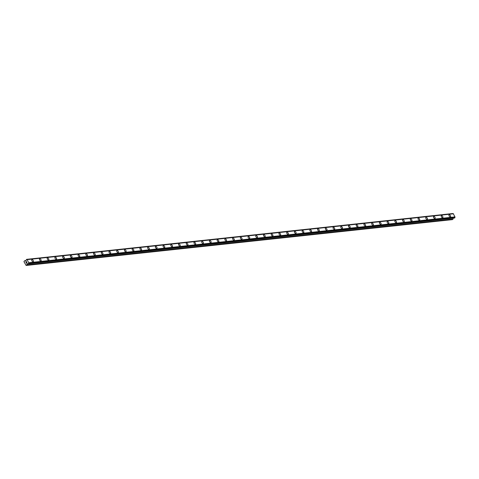 <?xml version="1.0" encoding="UTF-8"?>
<svg xmlns="http://www.w3.org/2000/svg" width="479" height="479" viewBox="0 0 479 479"><rect width="100%" height="100%" fill="white"/><g stroke="black" fill="none" stroke-linecap="round" stroke-linejoin="round"><path stroke-width="0.72" d="M449.092 214.867A1.18 0.647 -125.7 0 1 449.284 214.796A1.18 0.647 -125.7 0 1 450.41 215.598A1.18 0.647 -125.7 0 1 450.476 216.789A1.18 0.647 -125.7 0 1 450.29 216.855A1.18 0.647 -125.7 0 1 449.158 216.059A1.18 0.647 -125.7 0 1 449.098 214.867A1.18 0.647 -125.7 0 1 449.284 214.796A1.18 0.647 -125.7 0 1 450.41 215.598A1.18 0.647 -125.7 0 1 450.476 216.783M441.369 215.7A1.18 0.647 -125.7 0 1 441.554 215.628A1.18 0.647 -125.7 0 1 442.686 216.43A1.18 0.647 -125.7 0 1 442.746 217.616A1.18 0.647 -125.7 0 1 442.56 217.688A1.18 0.647 -125.7 0 1 441.434 216.885A1.18 0.647 -125.7 0 1 441.369 215.7A1.18 0.647 -125.7 0 1 441.56 215.628A1.18 0.647 -125.7 0 1 442.686 216.424A1.18 0.647 -125.7 0 1 442.752 217.616M433.645 216.532A1.18 0.647 -125.7 0 1 433.83 216.46A1.18 0.647 -125.7 0 1 434.956 217.256A1.18 0.647 -125.7 0 1 435.022 218.448A1.18 0.647 -125.7 0 1 434.836 218.52A1.18 0.647 -125.7 0 1 433.711 217.717A1.18 0.647 -125.7 0 1 433.645 216.526A1.18 0.647 -125.7 0 1 433.83 216.46A1.18 0.647 -125.7 0 1 434.956 217.256A1.18 0.647 -125.7 0 1 435.022 218.448M425.915 217.358A1.18 0.647 -125.7 0 1 426.106 217.292A1.18 0.647 -125.7 0 1 427.232 218.089A1.18 0.647 -125.7 0 1 427.298 219.28A1.18 0.647 -125.7 0 1 427.106 219.346A1.18 0.647 -125.7 0 1 425.981 218.55A1.18 0.647 -125.7 0 1 425.915 217.358A1.18 0.647 -125.7 0 1 426.106 217.292A1.18 0.647 -125.7 0 1 427.232 218.089A1.18 0.647 -125.7 0 1 427.298 219.28M418.191 218.19A1.18 0.647 -125.7 0 1 418.377 218.119A1.18 0.647 -125.7 0 1 419.502 218.921A1.18 0.647 -125.7 0 1 419.568 220.112A1.18 0.647 -125.7 0 1 419.382 220.178A1.18 0.647 -125.7 0 1 418.257 219.382A1.18 0.647 -125.7 0 1 418.191 218.19A1.18 0.647 -125.7 0 1 418.377 218.119A1.18 0.647 -125.7 0 1 419.508 218.921A1.18 0.647 -125.7 0 1 419.574 220.106M410.461 219.023A1.18 0.647 -125.7 0 1 410.653 218.951A1.18 0.647 -125.7 0 1 411.778 219.753A1.18 0.647 -125.7 0 1 411.844 220.939A1.18 0.647 -125.7 0 1 411.659 221.011A1.18 0.647 -125.7 0 1 410.533 220.208A1.18 0.647 -125.7 0 1 410.467 219.023A1.18 0.647 -125.7 0 1 410.653 218.951A1.18 0.647 -125.7 0 1 411.778 219.747A1.18 0.647 -125.7 0 1 411.844 220.939M402.737 219.855A1.18 0.647 -125.7 0 1 402.923 219.783A1.18 0.647 -125.7 0 1 404.054 220.579A1.18 0.647 -125.7 0 1 404.12 221.771A1.18 0.647 -125.7 0 1 403.929 221.843A1.18 0.647 -125.7 0 1 402.803 221.041A1.18 0.647 -125.7 0 1 402.737 219.849A1.18 0.647 -125.7 0 1 402.929 219.783A1.18 0.647 -125.7 0 1 404.054 220.579A1.18 0.647 -125.7 0 1 404.12 221.771M395.013 220.681A1.18 0.647 -125.7 0 1 395.199 220.615A1.18 0.647 -125.7 0 1 396.325 221.412A1.18 0.647 -125.7 0 1 396.39 222.603A1.18 0.647 -125.7 0 1 396.205 222.669A1.18 0.647 -125.7 0 1 395.079 221.873A1.18 0.647 -125.7 0 1 395.013 220.681A1.18 0.647 -125.7 0 1 395.199 220.615A1.18 0.647 -125.7 0 1 396.331 221.412A1.18 0.647 -125.7 0 1 396.39 222.603M387.283 221.514A1.18 0.647 -125.7 0 1 387.475 221.442A1.18 0.647 -125.7 0 1 388.601 222.244A1.18 0.647 -125.7 0 1 388.667 223.436A1.18 0.647 -125.7 0 1 388.481 223.501A1.18 0.647 -125.7 0 1 387.349 222.705A1.18 0.647 -125.7 0 1 387.289 221.514A1.18 0.647 -125.7 0 1 387.475 221.442A1.18 0.647 -125.7 0 1 388.601 222.244A1.18 0.647 -125.7 0 1 388.667 223.43M379.56 222.346A1.18 0.647 -125.7 0 1 379.751 222.274A1.18 0.647 -125.7 0 1 380.877 223.07A1.18 0.647 -125.7 0 1 380.943 224.262A1.18 0.647 -125.7 0 1 380.751 224.334A1.18 0.647 -125.7 0 1 379.625 223.531A1.18 0.647 -125.7 0 1 379.56 222.346A1.18 0.647 -125.7 0 1 379.745 222.274A1.18 0.647 -125.7 0 1 380.877 223.076A1.18 0.647 -125.7 0 1 380.937 224.262M371.836 223.178A1.18 0.647 -125.7 0 1 372.021 223.106A1.18 0.647 -125.7 0 1 373.147 223.903A1.18 0.647 -125.7 0 1 373.213 225.094A1.18 0.647 -125.7 0 1 373.027 225.16A1.18 0.647 -125.7 0 1 371.902 224.364A1.18 0.647 -125.7 0 1 371.836 223.172A1.18 0.647 -125.7 0 1 372.021 223.106A1.18 0.647 -125.7 0 1 373.147 223.903A1.18 0.647 -125.7 0 1 373.213 225.094M364.106 224.004A1.18 0.647 -125.7 0 1 364.297 223.938A1.18 0.647 -125.7 0 1 365.423 224.735A1.18 0.647 -125.7 0 1 365.489 225.926A1.18 0.647 -125.7 0 1 365.303 225.992A1.18 0.647 -125.7 0 1 364.172 225.196A1.18 0.647 -125.7 0 1 364.106 224.004A1.18 0.647 -125.7 0 1 364.297 223.938A1.18 0.647 -125.7 0 1 365.423 224.735A1.18 0.647 -125.7 0 1 365.489 225.926M356.382 224.837A1.18 0.647 -125.7 0 1 356.568 224.765A1.18 0.647 -125.7 0 1 357.693 225.567A1.18 0.647 -125.7 0 1 357.759 226.759A1.18 0.647 -125.7 0 1 357.574 226.824A1.18 0.647 -125.7 0 1 356.448 226.028A1.18 0.647 -125.7 0 1 356.382 224.837A1.18 0.647 -125.7 0 1 356.574 224.765A1.18 0.647 -125.7 0 1 357.699 225.567A1.18 0.647 -125.7 0 1 357.765 226.753M348.658 225.669A1.18 0.647 -125.7 0 1 348.844 225.597A1.18 0.647 -125.7 0 1 349.969 226.399A1.18 0.647 -125.7 0 1 350.035 227.585A1.18 0.647 -125.7 0 1 349.85 227.657A1.18 0.647 -125.7 0 1 348.724 226.854A1.18 0.647 -125.7 0 1 348.658 225.669A1.18 0.647 -125.7 0 1 348.844 225.597A1.18 0.647 -125.7 0 1 349.969 226.393A1.18 0.647 -125.7 0 1 350.035 227.585M340.928 226.501A1.18 0.647 -125.7 0 1 341.12 226.429A1.18 0.647 -125.7 0 1 342.245 227.226A1.18 0.647 -125.7 0 1 342.311 228.417A1.18 0.647 -125.7 0 1 342.12 228.483A1.18 0.647 -125.7 0 1 340.994 227.687A1.18 0.647 -125.7 0 1 340.928 226.495A1.18 0.647 -125.7 0 1 341.12 226.429A1.18 0.647 -125.7 0 1 342.245 227.226A1.18 0.647 -125.7 0 1 342.311 228.417M333.204 227.327A1.18 0.647 -125.7 0 1 333.39 227.262A1.18 0.647 -125.7 0 1 334.516 228.058A1.18 0.647 -125.7 0 1 334.581 229.249A1.18 0.647 -125.7 0 1 334.396 229.315A1.18 0.647 -125.7 0 1 333.27 228.519A1.18 0.647 -125.7 0 1 333.204 227.327A1.18 0.647 -125.7 0 1 333.39 227.262A1.18 0.647 -125.7 0 1 334.522 228.058A1.18 0.647 -125.7 0 1 334.581 229.249M325.475 228.16A1.18 0.647 -125.7 0 1 325.666 228.088A1.18 0.647 -125.7 0 1 326.792 228.89A1.18 0.647 -125.7 0 1 326.858 230.082A1.18 0.647 -125.7 0 1 326.672 230.148A1.18 0.647 -125.7 0 1 325.546 229.351A1.18 0.647 -125.7 0 1 325.481 228.16A1.18 0.647 -125.7 0 1 325.666 228.088A1.18 0.647 -125.7 0 1 326.792 228.89A1.18 0.647 -125.7 0 1 326.858 230.076M317.751 228.992A1.18 0.647 -125.7 0 1 317.936 228.92A1.18 0.647 -125.7 0 1 319.068 229.722A1.18 0.647 -125.7 0 1 319.128 230.908A1.18 0.647 -125.7 0 1 318.942 230.98A1.18 0.647 -125.7 0 1 317.816 230.177A1.18 0.647 -125.7 0 1 317.751 228.992A1.18 0.647 -125.7 0 1 317.942 228.92A1.18 0.647 -125.7 0 1 319.068 229.716A1.18 0.647 -125.7 0 1 319.134 230.908M310.027 229.824A1.18 0.647 -125.7 0 1 310.212 229.752A1.18 0.647 -125.7 0 1 311.338 230.549A1.18 0.647 -125.7 0 1 311.404 231.74A1.18 0.647 -125.7 0 1 311.218 231.806A1.18 0.647 -125.7 0 1 310.093 231.01A1.18 0.647 -125.7 0 1 310.027 229.818A1.18 0.647 -125.7 0 1 310.212 229.752A1.18 0.647 -125.7 0 1 311.338 230.549A1.18 0.647 -125.7 0 1 311.404 231.74M302.297 230.65A1.18 0.647 -125.7 0 1 302.488 230.585A1.18 0.647 -125.7 0 1 303.614 231.381A1.18 0.647 -125.7 0 1 303.68 232.572A1.18 0.647 -125.7 0 1 303.494 232.638A1.18 0.647 -125.7 0 1 302.363 231.842A1.18 0.647 -125.7 0 1 302.303 230.65A1.18 0.647 -125.7 0 1 302.488 230.585A1.18 0.647 -125.7 0 1 303.614 231.381A1.18 0.647 -125.7 0 1 303.68 232.572M294.573 231.483A1.18 0.647 -125.7 0 1 294.759 231.411A1.18 0.647 -125.7 0 1 295.884 232.213A1.18 0.647 -125.7 0 1 295.95 233.405A1.18 0.647 -125.7 0 1 295.765 233.471A1.18 0.647 -125.7 0 1 294.639 232.674A1.18 0.647 -125.7 0 1 294.573 231.483A1.18 0.647 -125.7 0 1 294.765 231.411A1.18 0.647 -125.7 0 1 295.89 232.213A1.18 0.647 -125.7 0 1 295.956 233.399M286.849 232.315A1.18 0.647 -125.7 0 1 287.035 232.243A1.18 0.647 -125.7 0 1 288.16 233.045A1.18 0.647 -125.7 0 1 288.226 234.231A1.18 0.647 -125.7 0 1 288.041 234.303A1.18 0.647 -125.7 0 1 286.915 233.501A1.18 0.647 -125.7 0 1 286.849 232.315A1.18 0.647 -125.7 0 1 287.035 232.243A1.18 0.647 -125.7 0 1 288.16 233.039A1.18 0.647 -125.7 0 1 288.226 234.231M279.119 233.141A1.18 0.647 -125.7 0 1 279.311 233.075A1.18 0.647 -125.7 0 1 280.437 233.872A1.18 0.647 -125.7 0 1 280.502 235.063A1.18 0.647 -125.7 0 1 280.311 235.129A1.18 0.647 -125.7 0 1 279.185 234.333A1.18 0.647 -125.7 0 1 279.119 233.141A1.18 0.647 -125.7 0 1 279.311 233.075A1.18 0.647 -125.7 0 1 280.437 233.872A1.18 0.647 -125.7 0 1 280.502 235.063M271.395 233.974A1.18 0.647 -125.7 0 1 271.581 233.908A1.18 0.647 -125.7 0 1 272.707 234.704A1.18 0.647 -125.7 0 1 272.773 235.896A1.18 0.647 -125.7 0 1 272.587 235.961A1.18 0.647 -125.7 0 1 271.461 235.165A1.18 0.647 -125.7 0 1 271.395 233.974A1.18 0.647 -125.7 0 1 271.581 233.908A1.18 0.647 -125.7 0 1 272.713 234.704A1.18 0.647 -125.7 0 1 272.773 235.896M263.666 234.806A1.18 0.647 -125.7 0 1 263.857 234.734A1.18 0.647 -125.7 0 1 264.983 235.536A1.18 0.647 -125.7 0 1 265.049 236.728A1.18 0.647 -125.7 0 1 264.863 236.794A1.18 0.647 -125.7 0 1 263.737 235.997A1.18 0.647 -125.7 0 1 263.672 234.806A1.18 0.647 -125.7 0 1 263.857 234.734A1.18 0.647 -125.7 0 1 264.983 235.536A1.18 0.647 -125.7 0 1 265.049 236.722M255.942 235.638A1.18 0.647 -125.7 0 1 256.127 235.566A1.18 0.647 -125.7 0 1 257.259 236.369A1.18 0.647 -125.7 0 1 257.319 237.554A1.18 0.647 -125.7 0 1 257.133 237.626A1.18 0.647 -125.7 0 1 256.008 236.824A1.18 0.647 -125.7 0 1 255.942 235.638A1.18 0.647 -125.7 0 1 256.133 235.566A1.18 0.647 -125.7 0 1 257.259 236.363A1.18 0.647 -125.7 0 1 257.325 237.554M248.218 236.464A1.18 0.647 -125.7 0 1 248.403 236.398A1.18 0.647 -125.7 0 1 249.529 237.195A1.18 0.647 -125.7 0 1 249.595 238.386A1.18 0.647 -125.7 0 1 249.409 238.452A1.18 0.647 -125.7 0 1 248.284 237.656A1.18 0.647 -125.7 0 1 248.218 236.464A1.18 0.647 -125.7 0 1 248.403 236.398A1.18 0.647 -125.7 0 1 249.529 237.195A1.18 0.647 -125.7 0 1 249.595 238.386M240.488 237.297A1.18 0.647 -125.7 0 1 240.68 237.231A1.18 0.647 -125.7 0 1 241.805 238.027A1.18 0.647 -125.7 0 1 241.871 239.219A1.18 0.647 -125.7 0 1 241.685 239.284A1.18 0.647 -125.7 0 1 240.554 238.488A1.18 0.647 -125.7 0 1 240.494 237.297A1.18 0.647 -125.7 0 1 240.68 237.231A1.18 0.647 -125.7 0 1 241.805 238.027A1.18 0.647 -125.7 0 1 241.871 239.219M232.764 238.129A1.18 0.647 -125.7 0 1 232.95 238.057A1.18 0.647 -125.7 0 1 234.075 238.859A1.18 0.647 -125.7 0 1 234.141 240.051A1.18 0.647 -125.7 0 1 233.956 240.117A1.18 0.647 -125.7 0 1 232.83 239.32A1.18 0.647 -125.7 0 1 232.764 238.129A1.18 0.647 -125.7 0 1 232.956 238.057A1.18 0.647 -125.7 0 1 234.081 238.859A1.18 0.647 -125.7 0 1 234.147 240.045M225.04 238.961A1.18 0.647 -125.7 0 1 225.226 238.889A1.18 0.647 -125.7 0 1 226.351 239.692A1.18 0.647 -125.7 0 1 226.417 240.877A1.18 0.647 -125.7 0 1 226.232 240.949A1.18 0.647 -125.7 0 1 225.106 240.147A1.18 0.647 -125.7 0 1 225.04 238.961A1.18 0.647 -125.7 0 1 225.226 238.889A1.18 0.647 -125.7 0 1 226.351 239.686A1.18 0.647 -125.7 0 1 226.417 240.877M217.31 239.787A1.18 0.647 -125.7 0 1 217.502 239.722A1.18 0.647 -125.7 0 1 218.628 240.518A1.18 0.647 -125.7 0 1 218.693 241.709A1.18 0.647 -125.7 0 1 218.502 241.775A1.18 0.647 -125.7 0 1 217.376 240.979A1.18 0.647 -125.7 0 1 217.31 239.787A1.18 0.647 -125.7 0 1 217.502 239.722A1.18 0.647 -125.7 0 1 218.628 240.518A1.18 0.647 -125.7 0 1 218.693 241.709M209.586 240.62A1.18 0.647 -125.7 0 1 209.772 240.554A1.18 0.647 -125.7 0 1 210.898 241.35A1.18 0.647 -125.7 0 1 210.964 242.542A1.18 0.647 -125.7 0 1 210.778 242.608A1.18 0.647 -125.7 0 1 209.652 241.811A1.18 0.647 -125.7 0 1 209.586 240.62A1.18 0.647 -125.7 0 1 209.772 240.554A1.18 0.647 -125.7 0 1 210.904 241.35A1.18 0.647 -125.7 0 1 210.964 242.542M201.857 241.452A1.18 0.647 -125.7 0 1 202.048 241.38A1.18 0.647 -125.7 0 1 203.174 242.182A1.18 0.647 -125.7 0 1 203.24 243.374A1.18 0.647 -125.7 0 1 203.054 243.44A1.18 0.647 -125.7 0 1 201.928 242.643A1.18 0.647 -125.7 0 1 201.863 241.452A1.18 0.647 -125.7 0 1 202.048 241.38A1.18 0.647 -125.7 0 1 203.174 242.182A1.18 0.647 -125.7 0 1 203.24 243.368M194.133 242.284A1.18 0.647 -125.7 0 1 194.318 242.212A1.18 0.647 -125.7 0 1 195.45 243.015A1.18 0.647 -125.7 0 1 195.51 244.2A1.18 0.647 -125.7 0 1 195.324 244.272A1.18 0.647 -125.7 0 1 194.199 243.47A1.18 0.647 -125.7 0 1 194.133 242.284A1.18 0.647 -125.7 0 1 194.324 242.212A1.18 0.647 -125.7 0 1 195.45 243.009A1.18 0.647 -125.7 0 1 195.516 244.2M186.409 243.11A1.18 0.647 -125.7 0 1 186.594 243.045A1.18 0.647 -125.7 0 1 187.72 243.841A1.18 0.647 -125.7 0 1 187.786 245.032A1.18 0.647 -125.7 0 1 187.6 245.098A1.18 0.647 -125.7 0 1 186.475 244.302A1.18 0.647 -125.7 0 1 186.409 243.11A1.18 0.647 -125.7 0 1 186.594 243.045A1.18 0.647 -125.7 0 1 187.72 243.841A1.18 0.647 -125.7 0 1 187.786 245.032M178.679 243.943A1.18 0.647 -125.7 0 1 178.871 243.877A1.18 0.647 -125.7 0 1 179.996 244.673A1.18 0.647 -125.7 0 1 180.062 245.865A1.18 0.647 -125.7 0 1 179.876 245.931A1.18 0.647 -125.7 0 1 178.745 245.134A1.18 0.647 -125.7 0 1 178.685 243.943A1.18 0.647 -125.7 0 1 178.871 243.871A1.18 0.647 -125.7 0 1 179.996 244.673A1.18 0.647 -125.7 0 1 180.062 245.865M170.955 244.775A1.18 0.647 -125.7 0 1 171.147 244.703A1.18 0.647 -125.7 0 1 172.272 245.505A1.18 0.647 -125.7 0 1 172.338 246.691A1.18 0.647 -125.7 0 1 172.147 246.763A1.18 0.647 -125.7 0 1 171.021 245.966A1.18 0.647 -125.7 0 1 170.955 244.775A1.18 0.647 -125.7 0 1 171.141 244.703A1.18 0.647 -125.7 0 1 172.266 245.505A1.18 0.647 -125.7 0 1 172.332 246.697M163.231 245.607A1.18 0.647 -125.7 0 1 163.417 245.535A1.18 0.647 -125.7 0 1 164.542 246.338A1.18 0.647 -125.7 0 1 164.608 247.523A1.18 0.647 -125.7 0 1 164.423 247.595A1.18 0.647 -125.7 0 1 163.297 246.793A1.18 0.647 -125.7 0 1 163.231 245.607A1.18 0.647 -125.7 0 1 163.417 245.535A1.18 0.647 -125.7 0 1 164.542 246.332A1.18 0.647 -125.7 0 1 164.608 247.523M155.501 246.434A1.18 0.647 -125.7 0 1 155.693 246.368A1.18 0.647 -125.7 0 1 156.819 247.164A1.18 0.647 -125.7 0 1 156.884 248.356A1.18 0.647 -125.7 0 1 156.693 248.421A1.18 0.647 -125.7 0 1 155.567 247.625A1.18 0.647 -125.7 0 1 155.501 246.434A1.18 0.647 -125.7 0 1 155.693 246.368A1.18 0.647 -125.7 0 1 156.819 247.164A1.18 0.647 -125.7 0 1 156.884 248.356M147.777 247.266A1.18 0.647 -125.7 0 1 147.963 247.2A1.18 0.647 -125.7 0 1 149.089 247.996A1.18 0.647 -125.7 0 1 149.155 249.188A1.18 0.647 -125.7 0 1 148.969 249.254A1.18 0.647 -125.7 0 1 147.843 248.457A1.18 0.647 -125.7 0 1 147.777 247.266A1.18 0.647 -125.7 0 1 147.963 247.194A1.18 0.647 -125.7 0 1 149.095 247.996A1.18 0.647 -125.7 0 1 149.155 249.188M140.048 248.098A1.18 0.647 -125.7 0 1 140.239 248.026A1.18 0.647 -125.7 0 1 141.365 248.829A1.18 0.647 -125.7 0 1 141.431 250.02A1.18 0.647 -125.7 0 1 141.245 250.086A1.18 0.647 -125.7 0 1 140.119 249.29A1.18 0.647 -125.7 0 1 140.054 248.098A1.18 0.647 -125.7 0 1 140.239 248.026A1.18 0.647 -125.7 0 1 141.365 248.829A1.18 0.647 -125.7 0 1 141.431 250.014M132.324 248.93A1.18 0.647 -125.7 0 1 132.509 248.858A1.18 0.647 -125.7 0 1 133.641 249.661A1.18 0.647 -125.7 0 1 133.707 250.846A1.18 0.647 -125.7 0 1 133.515 250.918A1.18 0.647 -125.7 0 1 132.39 250.116A1.18 0.647 -125.7 0 1 132.324 248.93A1.18 0.647 -125.7 0 1 132.515 248.858A1.18 0.647 -125.7 0 1 133.641 249.655A1.18 0.647 -125.7 0 1 133.707 250.846M124.6 249.757A1.18 0.647 -125.7 0 1 124.785 249.691A1.18 0.647 -125.7 0 1 125.911 250.487A1.18 0.647 -125.7 0 1 125.977 251.679A1.18 0.647 -125.7 0 1 125.791 251.744A1.18 0.647 -125.7 0 1 124.666 250.948A1.18 0.647 -125.7 0 1 124.6 249.757A1.18 0.647 -125.7 0 1 124.785 249.691A1.18 0.647 -125.7 0 1 125.917 250.487A1.18 0.647 -125.7 0 1 125.977 251.679M116.87 250.589A1.18 0.647 -125.7 0 1 117.062 250.523A1.18 0.647 -125.7 0 1 118.187 251.319A1.18 0.647 -125.7 0 1 118.253 252.511A1.18 0.647 -125.7 0 1 118.068 252.577A1.18 0.647 -125.7 0 1 116.936 251.78A1.18 0.647 -125.7 0 1 116.876 250.589A1.18 0.647 -125.7 0 1 117.062 250.517A1.18 0.647 -125.7 0 1 118.187 251.319A1.18 0.647 -125.7 0 1 118.253 252.511M109.146 251.421A1.18 0.647 -125.7 0 1 109.332 251.349A1.18 0.647 -125.7 0 1 110.463 252.152A1.18 0.647 -125.7 0 1 110.523 253.343A1.18 0.647 -125.7 0 1 110.338 253.409A1.18 0.647 -125.7 0 1 109.212 252.613A1.18 0.647 -125.7 0 1 109.146 251.421A1.18 0.647 -125.7 0 1 109.338 251.349A1.18 0.647 -125.7 0 1 110.463 252.152A1.18 0.647 -125.7 0 1 110.529 253.337M101.422 252.253A1.18 0.647 -125.7 0 1 101.608 252.182A1.18 0.647 -125.7 0 1 102.734 252.984A1.18 0.647 -125.7 0 1 102.799 254.169A1.18 0.647 -125.7 0 1 102.614 254.241A1.18 0.647 -125.7 0 1 101.488 253.439A1.18 0.647 -125.7 0 1 101.422 252.253A1.18 0.647 -125.7 0 1 101.608 252.182A1.18 0.647 -125.7 0 1 102.734 252.978A1.18 0.647 -125.7 0 1 102.799 254.169M93.692 253.08A1.18 0.647 -125.7 0 1 93.884 253.014A1.18 0.647 -125.7 0 1 95.01 253.81A1.18 0.647 -125.7 0 1 95.076 255.002A1.18 0.647 -125.7 0 1 94.89 255.067A1.18 0.647 -125.7 0 1 93.758 254.271A1.18 0.647 -125.7 0 1 93.692 253.08A1.18 0.647 -125.7 0 1 93.884 253.014A1.18 0.647 -125.7 0 1 95.01 253.81A1.18 0.647 -125.7 0 1 95.076 255.002M85.969 253.912A1.18 0.647 -125.7 0 1 86.154 253.846A1.18 0.647 -125.7 0 1 87.28 254.642A1.18 0.647 -125.7 0 1 87.346 255.834A1.18 0.647 -125.7 0 1 87.16 255.9A1.18 0.647 -125.7 0 1 86.034 255.103A1.18 0.647 -125.7 0 1 85.969 253.912A1.18 0.647 -125.7 0 1 86.154 253.84A1.18 0.647 -125.7 0 1 87.286 254.642A1.18 0.647 -125.7 0 1 87.352 255.834M78.239 254.744A1.18 0.647 -125.7 0 1 78.43 254.672A1.18 0.647 -125.7 0 1 79.556 255.475A1.18 0.647 -125.7 0 1 79.622 256.666A1.18 0.647 -125.7 0 1 79.436 256.732A1.18 0.647 -125.7 0 1 78.311 255.93A1.18 0.647 -125.7 0 1 78.245 254.744A1.18 0.647 -125.7 0 1 78.43 254.672A1.18 0.647 -125.7 0 1 79.556 255.475A1.18 0.647 -125.7 0 1 79.622 256.66M70.515 255.576A1.18 0.647 -125.7 0 1 70.706 255.505A1.18 0.647 -125.7 0 1 71.832 256.307A1.18 0.647 -125.7 0 1 71.898 257.492A1.18 0.647 -125.7 0 1 71.706 257.564A1.18 0.647 -125.7 0 1 70.581 256.762A1.18 0.647 -125.7 0 1 70.515 255.576A1.18 0.647 -125.7 0 1 70.706 255.505A1.18 0.647 -125.7 0 1 71.832 256.301A1.18 0.647 -125.7 0 1 71.898 257.492M62.791 256.403A1.18 0.647 -125.7 0 1 62.977 256.337A1.18 0.647 -125.7 0 1 64.102 257.133A1.18 0.647 -125.7 0 1 64.168 258.325A1.18 0.647 -125.7 0 1 63.982 258.391A1.18 0.647 -125.7 0 1 62.857 257.594A1.18 0.647 -125.7 0 1 62.791 256.403A1.18 0.647 -125.7 0 1 62.977 256.337A1.18 0.647 -125.7 0 1 64.108 257.133A1.18 0.647 -125.7 0 1 64.168 258.325M55.061 257.235A1.18 0.647 -125.7 0 1 55.253 257.169A1.18 0.647 -125.7 0 1 56.378 257.965A1.18 0.647 -125.7 0 1 56.444 259.157A1.18 0.647 -125.7 0 1 56.259 259.223A1.18 0.647 -125.7 0 1 55.127 258.426A1.18 0.647 -125.7 0 1 55.067 257.235A1.18 0.647 -125.7 0 1 55.253 257.163A1.18 0.647 -125.7 0 1 56.378 257.965A1.18 0.647 -125.7 0 1 56.444 259.157M47.337 258.067A1.18 0.647 -125.7 0 1 47.523 257.995A1.18 0.647 -125.7 0 1 48.654 258.798A1.18 0.647 -125.7 0 1 48.714 259.989A1.18 0.647 -125.7 0 1 48.529 260.055A1.18 0.647 -125.7 0 1 47.403 259.253A1.18 0.647 -125.7 0 1 47.337 258.067A1.18 0.647 -125.7 0 1 47.529 257.995A1.18 0.647 -125.7 0 1 48.654 258.798A1.18 0.647 -125.7 0 1 48.72 259.983M39.613 258.899A1.18 0.647 -125.7 0 1 39.799 258.828A1.18 0.647 -125.7 0 1 40.925 259.63A1.18 0.647 -125.7 0 1 40.99 260.816A1.18 0.647 -125.7 0 1 40.805 260.887A1.18 0.647 -125.7 0 1 39.679 260.085A1.18 0.647 -125.7 0 1 39.613 258.899A1.18 0.647 -125.7 0 1 39.799 258.828A1.18 0.647 -125.7 0 1 40.925 259.624A1.18 0.647 -125.7 0 1 40.99 260.816M31.883 259.726A1.18 0.647 -125.7 0 1 32.075 259.66A1.18 0.647 -125.7 0 1 33.201 260.456A1.18 0.647 -125.7 0 1 33.267 261.648A1.18 0.647 -125.7 0 1 33.081 261.714A1.18 0.647 -125.7 0 1 31.949 260.917A1.18 0.647 -125.7 0 1 31.889 259.726A1.18 0.647 -125.7 0 1 32.075 259.66A1.18 0.647 -125.7 0 1 33.201 260.456A1.18 0.647 -125.7 0 1 33.267 261.648M26.471 261.582L26.219 261.762L26.668 261.995L26.471 261.582M25.926 261.971L26.123 262.384L25.854 261.947L26.483 261.498L26.668 261.995M26.483 261.498L25.854 261.947L26.082 262.414M26.746 262.372L26.914 262.887M26.662 262.863L26.315 262.773L26.662 262.863M26.315 262.773L26.531 263.216L26.315 262.773M26.531 263.216L26.219 262.69L26.89 262.827L26.842 262.426L26.818 262.833M26.219 262.69L26.489 263.246M26.764 265.013L27.081 263.881L27.848 263.642A0.515 0.413 83.9 0 1 28.279 263.791L28.668 263.504A0.515 0.413 83.9 0 1 28.776 262.965L27.135 259.558A0.515 0.413 83.9 0 1 26.674 259.408L26.279 259.69A0.515 0.413 83.9 0 1 26.183 260.223L25.573 260.947L24.669 260.714L23.95 261.612L26.135 265.468L26.764 265.013L452.99 219.184L453.236 218.155M27.111 259.558L453.338 213.724L27.111 259.558L453.338 213.724L455.002 217.137A0.515 0.413 83.9 0 0 454.894 217.676L28.417 263.827M453.152 213.748A0.515 0.413 83.9 0 1 452.894 213.58L452.757 213.538M26.135 265.468L452.356 219.639L452.99 219.184M28.674 263.564L454.894 217.735M28.668 263.504L454.894 217.676M28.776 262.965L455.002 217.137M28.788 262.941L455.008 217.113M28.824 262.726L455.05 216.897M27.315 259.618L453.535 213.79M26.674 259.408L452.894 213.58M26.632 259.378L452.853 213.55M26.842 264.887L453.062 219.059M27.01 264.007L453.23 218.179M27.081 263.881L28.249 263.755M28.423 263.821L454.643 217.993M28.626 263.678L454.852 217.849M28.662 263.612L454.888 217.783M26.59 259.367L452.817 213.532M24.794 260.696L26.106 260.552L24.734 260.684M28.387 263.839L454.613 218.005M26.561 259.361L452.787 213.532"/></g></svg>
